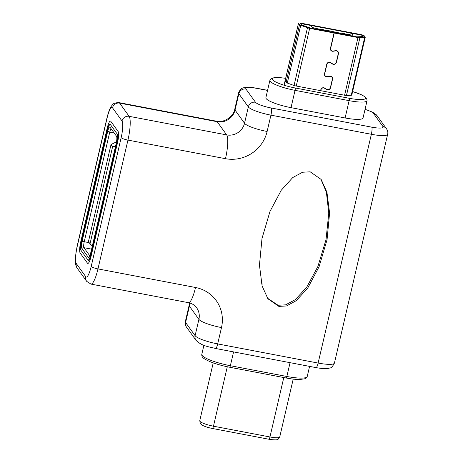 <?xml version="1.0" encoding="UTF-8"?>
<svg xmlns="http://www.w3.org/2000/svg" width="463" height="463" viewBox="0 0 463 463"><rect width="100%" height="100%" fill="white"/><g stroke="black" fill="none" stroke-linecap="round" stroke-linejoin="round"><path stroke-width="0.69" d="M82.067 241.466C81.372 244.921 81.28 247.19 81.783 248.272L83.936 247.676A5.024 1.036 100.8 0 1 84.237 241.732L82.067 241.466L107.711 131.255C108.573 128.025 109.32 126.659 109.962 127.157L109.876 127.059M89.197 242.681L84.237 241.732L109.737 132.152L107.711 131.255M114.17 132.997L109.737 132.152A5.024 1.036 100.8 0 1 111.039 128.65M88.74 257.555L88.364 257.416C89.006 257.908 89.753 256.548 90.615 253.342L116.259 143.125C116.954 139.658 117.052 137.384 116.549 136.301L109.962 127.157M91.593 249.135L83.936 247.676L89.828 255.86M81.783 248.272L88.364 257.416L89.133 257.202M81.222 250.674L87.808 259.818A8.693 1.794 -79.2 0 0 88.115 260.044A8.693 1.794 -79.2 0 0 91.159 253.469L116.589 144.178A8.693 1.794 -79.2 0 0 117.11 133.9L110.524 124.75A8.693 1.794 -79.2 0 0 110.217 124.53A8.693 1.794 -79.2 0 0 107.173 131.098L81.737 240.39A8.693 1.794 -79.2 0 0 81.222 250.674M111.033 144.537L88.439 241.622L90.013 243.804L112.602 146.725L111.033 144.537L116.52 141.8M112.602 146.725L115.559 146.129M90.013 243.804L92.328 245.963M117.463 134.386L110.125 124.194A6.227 1.285 100.8 0 0 109.905 124.032A6.227 1.285 100.8 0 0 107.723 128.743L81.193 242.745A6.227 1.285 100.8 0 0 80.822 250.113L88.161 260.31A6.227 1.285 100.8 0 0 88.381 260.466A6.227 1.285 100.8 0 0 90.563 255.755L117.087 141.759A6.227 1.285 100.8 0 0 117.463 134.386M110.466 121.074A9.243 1.91 -79.2 0 0 107.231 128.06L80.701 242.062A9.243 1.91 -79.2 0 0 80.151 253.001L87.49 263.192A9.243 1.91 -79.2 0 0 87.814 263.43A9.243 1.91 -79.2 0 0 91.049 256.438L117.579 142.436A9.243 1.91 -79.2 0 0 118.129 131.504L110.79 121.312A9.243 1.91 -79.2 0 0 110.466 121.074A9.243 1.91 -79.2 0 0 107.225 128.06L80.695 242.062A9.243 1.91 -79.2 0 0 80.145 253.001L87.484 263.192A9.243 1.91 -79.2 0 0 87.814 263.43M333.887 32.572L334.217 33.023L357.997 37.555A3.015 0.567 13.1 0 0 359.896 37.746L364.694 37.491A3.015 0.567 13.1 0 0 365.238 37.3A3.015 0.567 13.1 0 0 365.197 37.173L364.207 35.796A3.015 0.567 13.1 0 0 360.816 34.563L300.938 23.15A3.015 0.567 13.1 0 0 298.496 23.15A3.015 0.567 13.1 0 0 298.537 23.283L299.526 24.655A3.015 0.567 13.1 0 0 300.724 25.303L307.473 27.757A3.015 0.567 13.1 0 0 309.66 28.347L334.02 32.989L333.696 32.532L308.601 27.693L301.454 25.025L300.452 23.607L301.268 23.607L361.146 35.014L362.274 35.431L363.281 36.849L358.304 37.167L333.846 32.746M320.599 90.661L320.824 89.695A2.512 2.413 144.2 0 1 324.598 88.057L326.606 89.284A2.512 2.413 144.2 0 0 330.379 87.646L332.341 79.219A2.512 2.413 144.2 0 0 329.615 76.349L327.237 76.736A2.512 2.413 144.2 0 1 324.511 73.86L326.751 64.224A2.512 2.413 144.2 0 1 330.53 62.586L332.532 63.807A2.512 2.413 144.2 0 0 336.306 62.175L338.268 53.749A2.512 2.413 144.2 0 0 335.542 50.872L335.415 50.698M337.892 51.821L337.562 51.364A2.512 2.413 144.2 0 0 337.162 50.936M334.02 32.989L330.437 48.389A2.512 2.413 144.2 0 0 333.163 51.26L335.542 50.872M330.663 50.079A2.512 2.413 144.2 0 0 331.329 50.583M320.795 90.696L320.871 89.527M334.217 33.023L330.628 48.424A2.309 2.217 144.2 0 0 333.14 51.069L335.519 50.681A2.714 2.604 144.2 0 1 338.459 53.783L336.503 62.21A2.714 2.604 144.2 0 1 332.422 63.975L330.42 62.754A2.309 2.217 144.2 0 0 326.947 64.259L324.702 73.895A2.309 2.217 144.2 0 0 327.208 76.54L329.592 76.152A2.714 2.604 144.2 0 1 332.532 79.26L330.57 87.681A2.714 2.604 144.2 0 1 326.496 89.452L324.488 88.225A2.309 2.217 144.2 0 0 321.021 89.729M332.243 77.813A2.714 2.604 144.2 0 0 331.948 76.956M324.47 74.757A2.309 2.217 144.2 0 0 324.719 75.214L325.049 75.672M338.169 52.336A2.714 2.604 144.2 0 0 337.88 51.486M330.397 49.286A2.309 2.217 144.2 0 0 330.651 49.744L330.976 50.201M331.965 77.292L331.635 76.841A2.512 2.413 144.2 0 0 331.236 76.407M324.737 75.55A2.512 2.413 144.2 0 0 325.402 76.054M302.542 25.488L302.594 25.257A3.015 0.567 13.1 0 1 301.361 24.603L300.585 23.526L310.968 25.506L312.438 27.549L319.256 29.146L321.571 29.586L321.328 29.244L321.183 29.51M302.594 25.257L309.301 27.67A3.015 0.567 13.1 0 0 311.454 28.243L355.468 36.635A3.015 0.567 13.1 0 0 357.343 36.826L362.159 36.612A3.015 0.567 13.1 0 0 362.726 36.421A3.015 0.567 13.1 0 0 362.685 36.288L361.91 35.211L351.527 33.232L353.003 35.281L346.295 34.297M321.328 29.244L327.85 30.784L327.601 30.442L338.088 32.734L344.119 33.585L346.683 34.372L346.434 34.03M349.438 34.603L351.527 33.232M285.648 78.357A20.094 3.773 -166.9 0 0 272.892 80.111A20.094 3.773 -166.9 0 0 295.168 87.976A2.008 0.417 100.8 0 1 295.047 90.349A22.102 4.15 -166.9 0 1 270.195 81.297A22.102 4.15 -166.9 0 1 269.912 80.336L265.889 97.641A22.102 4.15 13.1 0 0 266.173 98.602A22.102 4.15 13.1 0 0 291.019 107.653L345.103 117.961A22.102 4.15 13.1 0 0 363.033 117.967L367.055 100.662A22.102 4.15 -166.9 0 1 349.131 100.656L295.047 90.349L291.019 107.653M320.749 178.892L326.369 192.07L328.782 213.032L326.016 239.712L317.919 266.428L306.709 287.216L295.313 299.648L285.578 304.851L278.049 305.25L267.481 298.178M310.181 171.819L302.582 172.236L292.749 177.549L281.249 190.247L269.998 211.412L262 238.439L259.454 265.177L262.104 285.92L267.886 298.757L278.865 306.39L286.47 305.974L296.297 300.655L307.802 287.963L319.053 266.798L327.046 239.765L329.592 213.032L326.947 192.284L321.16 179.447L310.181 171.819M262.816 284.097L261.56 283.796M285.277 81.181L286.093 82.321A4.017 0.752 13.1 0 0 287.691 83.178L293.339 85.238A4.017 0.752 13.1 0 0 296.262 86.025L344.553 95.228A4.017 0.752 13.1 0 0 347.094 95.482L351.099 95.262A4.017 0.752 13.1 0 0 351.822 95.008A4.017 0.752 13.1 0 0 351.822 94.95M88.641 260.397L88.161 260.31M287.291 83.027L300.724 25.303M286.105 82.327L299.526 24.655M294.04 85.47L307.473 27.757M296.239 86.02L309.66 28.347M351.255 95.251L364.694 37.491M346.463 95.476L359.896 37.746M344.576 95.233L357.997 37.555M324.488 88.225L324.239 87.877M326.496 89.452L326.195 89.029M330.42 62.754L330.171 62.407M332.422 63.975L332.121 63.558M284.12 85.233L298.537 23.283M362.159 36.612L362.072 36.965M213.223 362.87L199.756 420.734A12.055 2.263 13.1 0 0 199.912 421.261A12.055 2.263 13.1 0 0 213.466 426.197L269.964 436.968A12.055 2.263 13.1 0 0 279.739 436.968C277.615 440.597 277.65 438.965 276.938 439.636C276.787 439.96 274.791 439.943 270.936 439.584L268.905 439.242A3.015 0.619 -79.2 0 0 269.964 436.968L283.79 377.553M227.298 366.76L213.466 426.197A3.015 0.619 100.8 0 1 212.407 428.478L268.905 439.242M233.572 351.903L230.36 365.718L286.857 376.483A25.118 4.717 13.1 0 0 307.224 376.488C306.315 378.08 305.655 378.821 305.25 378.705L299.648 379.533C295.961 379.515 291.464 379.006 286.151 377.999A2.008 0.417 -79.2 0 0 286.857 376.483L290.07 362.674M286.082 377.953A2.008 0.417 -79.2 0 0 286.151 377.999L229.654 367.234C222.176 365.776 215.619 363.906 209.971 361.632C205.462 359.618 203.002 358.148 202.603 357.21C202.013 356.799 201.741 355.839 201.799 354.334A25.118 4.717 13.1 0 0 230.36 365.718A2.008 0.417 100.8 0 1 229.654 367.234M345.103 117.961L349.131 100.656A2.008 0.417 -79.2 0 0 349.252 98.283L295.168 87.976M352.609 91.576A20.094 3.773 -166.9 0 1 365.486 98.445A20.094 3.773 -166.9 0 1 349.252 98.283M382.953 126.549A6.031 5.787 -35.8 0 1 386.501 128.789L377.004 115.6A6.031 5.787 144.2 0 0 373.45 113.354L382.953 126.549A14.069 2.639 -166.9 0 1 371.725 127.157A6.031 1.244 -79.2 0 1 371.361 134.287L270.924 115.148L267.122 131.486A20.094 3.773 13.1 0 1 244.528 123.256L248.33 106.912L238.833 93.723L235.03 110.061L244.528 123.256A15.071 14.475 144.2 0 1 226.685 134.912L217.188 121.717L119.645 103.127L129.142 116.323L226.685 134.912A20.094 4.15 -79.2 0 1 225.487 158.687L127.944 140.098L97.971 268.905L195.513 287.494A20.094 4.15 -79.2 0 1 188.476 302.686C192.029 303.444 194.749 305.14 196.642 307.779A15.071 14.475 144.2 0 1 198.899 319.348L189.396 306.153A20.094 3.773 -166.9 0 1 189.141 305.279L189.483 302.912M365.023 109.401A14.069 2.639 -166.9 0 1 373.45 113.354M267.591 90.314L256.982 88.294A6.031 1.244 100.8 0 1 257.196 88.45L267.568 90.424M257.196 88.45A14.069 2.639 -166.9 0 0 245.969 89.058A6.031 5.787 144.2 0 0 238.833 93.723A20.094 3.773 -166.9 0 1 238.572 92.849L234.77 109.187A20.094 3.773 13.1 0 0 235.03 110.061A15.071 14.475 -35.8 0 1 217.188 121.717A20.094 4.15 -79.2 0 0 216.476 121.202L118.933 102.612A20.094 4.15 100.8 0 1 119.645 103.127A6.031 5.787 144.2 0 0 112.503 107.792L122.006 120.988A6.031 5.787 -35.8 0 1 129.142 116.323A20.094 4.15 100.8 0 1 127.944 140.098A6.031 1.134 -166.9 0 1 121.167 137.633L91.194 266.433A6.031 1.134 13.1 0 0 97.971 268.905A20.094 4.15 100.8 0 1 90.933 284.097L188.476 302.686M255.466 102.254A14.069 2.639 -166.9 0 0 271.283 108.012A6.031 1.244 100.8 0 1 270.924 115.148A20.094 3.773 -166.9 0 1 248.33 106.912A6.031 5.787 -35.8 0 1 255.466 102.254L245.969 89.058M107.08 118.065A6.031 1.134 -166.9 0 1 107.005 117.805L77.032 246.605A6.031 1.134 13.1 0 0 77.107 246.872L107.08 118.065A14.069 2.905 100.8 0 1 112.503 107.792M76.268 263.511A6.031 5.787 144.2 0 0 77.171 268.141L86.674 281.336A6.031 5.787 -35.8 0 1 85.771 276.706L76.268 263.511A14.069 2.905 100.8 0 1 77.107 246.872M189.778 302.999A15.071 14.475 -35.8 0 1 189.396 306.153L185.594 322.491L195.097 335.687L198.899 319.348A20.094 3.773 -166.9 0 0 221.488 327.578A35.165 33.77 144.2 0 0 195.513 287.494M91.194 266.433A14.069 2.905 100.8 0 1 85.771 276.706M122.006 120.988A14.069 2.905 100.8 0 1 121.167 137.633M225.487 158.687A35.165 33.77 144.2 0 0 267.122 131.486M271.283 108.012L371.725 127.157M386.501 128.789C387.722 130.63 388.11 132.464 387.658 134.293A20.094 3.773 -166.9 0 1 371.361 134.287L318.127 363.061A20.094 3.773 13.1 0 0 334.425 363.067C332.689 366.476 331.114 368.126 329.714 368.021C327.845 368.496 326.074 369.341 316.015 367.616A6.031 1.244 -79.2 0 0 318.127 363.061L217.685 343.916A6.031 1.244 100.8 0 1 215.573 348.477C208.292 346.55 202.105 346.237 195.994 340.317A6.031 5.787 -35.8 0 1 195.097 335.687A20.094 3.773 13.1 0 0 217.685 343.916L221.488 327.578M185.339 321.617A20.094 3.773 13.1 0 0 185.594 322.491A6.031 5.787 144.2 0 0 186.496 327.121C185.298 325.391 184.911 323.556 185.339 321.617L189.141 305.279M88.115 260.044L88.879 260.189M351.793 95.065L365.238 37.3M284.05 85.215L298.496 23.15M362.726 36.421L362.604 36.936M199.756 420.734L200.363 423.576L202.181 425.138C204.536 426.469 207.945 427.58 212.407 428.478M293.206 379.104L279.739 436.968M309.573 366.389L307.224 376.488M203.905 345.276L201.799 354.334M285.659 78.316L280.173 77.639L274.495 77.587L271.168 78.571L269.912 80.336M367.055 100.662L366.719 98.544L364.954 96.709L360.937 94.504L352.615 91.535M377.004 115.6L372.738 112.225L365.052 109.285M256.982 88.294C250.309 87.09 247.277 87.223 246.194 87.339C243.127 88.028 241.177 87.2 238.572 92.849M234.77 109.187C233.387 116.89 223.872 123.036 216.476 121.202M118.933 102.612C115.264 102.734 113.117 103.469 112.497 104.812C111.195 106.345 109.499 107.937 107.005 117.805M77.032 246.605L75.417 256.867C75.4 258.979 74.531 263.881 77.171 268.141M86.674 281.336L90.933 284.097M387.658 134.293L334.425 363.067M316.015 367.616L215.573 348.477M195.994 340.317L186.496 327.121"/></g></svg>
